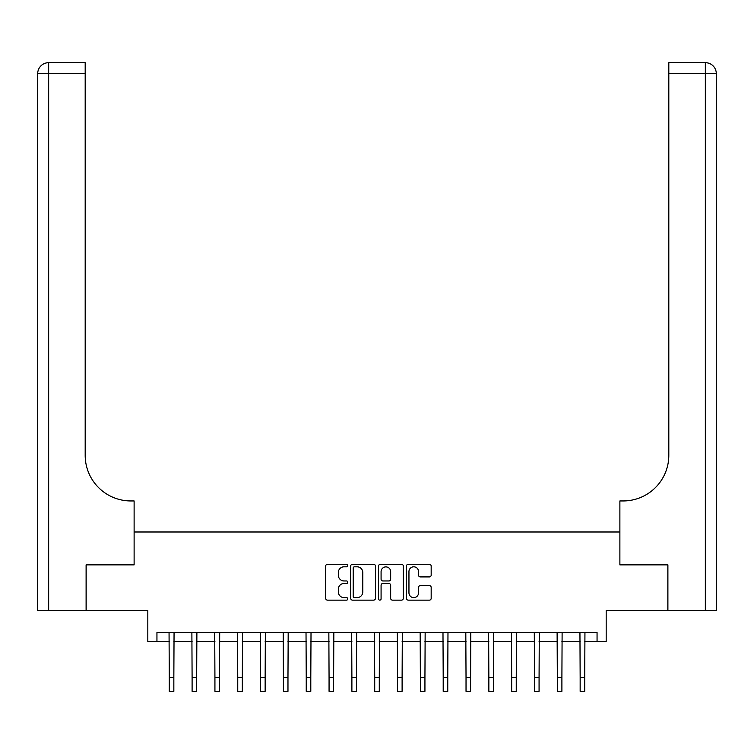 <?xml version="1.0" encoding="UTF-8"?>
<svg xmlns="http://www.w3.org/2000/svg" width="754" height="754" viewBox="0 0 754 754"><rect width="100%" height="100%" fill="white"/><g stroke="black" fill="none" stroke-linecap="round" stroke-linejoin="round"><path stroke-width="1.13" d="M347.783 565.547A1.254 1.254 0 0 0 346.529 564.294L327.481 564.294A1.791 1.791 0 0 0 325.69 566.084L325.69 598.346A1.791 1.791 0 0 0 327.481 600.137L346.529 600.137A1.254 1.254 0 0 0 347.783 598.883A1.254 1.254 0 0 0 346.529 597.63L344.06 597.63A5.74 5.74 0 0 1 338.329 591.89L338.329 589.204A5.74 5.74 0 0 1 344.06 583.473L346.529 583.473A1.254 1.254 0 0 0 347.783 582.211A1.254 1.254 0 0 0 346.529 580.957L344.06 580.957A5.74 5.74 0 0 1 338.329 575.227L338.329 572.531A5.74 5.74 0 0 1 344.06 566.801L346.529 566.801A1.254 1.254 0 0 0 347.783 565.547M429.384 576.923A1.791 1.791 0 0 0 431.175 575.132L431.175 566.084A1.791 1.791 0 0 0 429.384 564.294L408.234 564.294A1.791 1.791 0 0 0 406.444 566.084L406.444 598.346A1.791 1.791 0 0 0 408.234 600.137L429.384 600.137A1.791 1.791 0 0 0 431.175 598.346L431.175 587.413A1.791 1.791 0 0 0 429.384 585.622L420.336 585.622A1.791 1.791 0 0 0 418.545 587.413L418.545 592.832A4.797 4.797 0 0 1 413.748 597.63A4.797 4.797 0 0 1 408.951 592.832L408.951 571.598A4.797 4.797 0 0 1 413.748 566.801A4.797 4.797 0 0 1 418.545 571.598L418.545 575.132A1.791 1.791 0 0 0 420.336 576.923L429.384 576.923M156.945 641.569L156.945 632.436L597.055 632.436L597.055 641.569L606.178 641.569L606.178 610.523L667.818 610.523L667.818 564.869L619.882 564.869L619.882 531.994L134.118 531.994L134.118 564.869L134.118 500.948L130.838 500.948A45.655 45.655 0 0 1 85.183 455.293L85.183 73.628L48.661 73.628L48.661 610.523L86.097 610.523L86.097 564.869L134.118 564.869L86.182 564.869L86.182 610.523L147.822 610.523L147.822 641.569L169.273 641.569M375.435 566.084A1.791 1.791 0 0 0 373.635 564.294L352.486 564.294A1.791 1.791 0 0 0 350.695 566.084L350.695 598.346A1.791 1.791 0 0 0 352.486 600.137L373.635 600.137A1.791 1.791 0 0 0 375.435 598.346L375.435 566.084M380.365 564.294L401.514 564.294A1.791 1.791 0 0 1 403.305 566.084L403.305 598.346A1.791 1.791 0 0 1 401.514 600.137L392.457 600.137A1.791 1.791 0 0 1 390.666 598.346L390.666 585.264A1.791 1.791 0 0 0 388.876 583.473L382.872 583.473A1.791 1.791 0 0 0 381.081 585.264L381.081 598.883A1.254 1.254 0 0 1 379.827 600.137A1.254 1.254 0 0 1 378.565 598.883L378.565 566.084A1.791 1.791 0 0 1 380.365 564.294M173.844 641.569L192.1 641.569M196.671 641.569L214.928 641.569M219.489 641.569L237.755 641.569M242.317 641.569L260.582 641.569M265.144 641.569L283.41 641.569M287.971 641.569L306.237 641.569M310.799 641.569L329.064 641.569M333.626 641.569L351.892 641.569M356.453 641.569L374.719 641.569M379.281 641.569L397.547 641.569M402.108 641.569L420.374 641.569M424.936 641.569L443.201 641.569M447.763 641.569L466.029 641.569M470.59 641.569L488.856 641.569M493.418 641.569L511.683 641.569M516.245 641.569L534.511 641.569M539.072 641.569L557.329 641.569M561.9 641.569L580.156 641.569M584.727 641.569L597.055 641.569M354.455 566.801A1.254 1.254 0 0 0 353.202 568.054L353.202 596.376A1.254 1.254 0 0 0 354.455 597.63L357.057 597.63A5.74 5.74 0 0 0 362.797 591.89L362.797 572.531A5.74 5.74 0 0 0 357.057 566.801L354.455 566.801M390.666 571.683A4.797 4.797 0 0 0 385.869 566.885A4.797 4.797 0 0 0 381.081 571.683L381.081 579.166A1.791 1.791 0 0 0 382.872 580.957L388.876 580.957A1.791 1.791 0 0 0 390.666 579.166L390.666 571.683M169.056 632.436L169.273 677.629L173.844 677.629L174.061 632.436M169.273 677.629L169.273 691.324L173.844 691.324L173.844 677.629M191.884 632.436L192.1 677.629L196.671 677.629L196.888 632.436M192.1 677.629L192.1 691.324L196.671 691.324L196.671 677.629M214.711 632.436L214.928 677.629L219.489 677.629L219.706 632.436M214.928 677.629L214.928 691.324L219.489 691.324L219.489 677.629M237.538 632.436L237.755 677.629L242.317 677.629L242.534 632.436M237.755 677.629L237.755 691.324L242.317 691.324L242.317 677.629M260.366 632.436L260.582 677.629L265.144 677.629L265.361 632.436M260.582 677.629L260.582 691.324L265.144 691.324L265.144 677.629M48.661 610.523L37.7 610.523L37.7 73.628A10.961 10.961 0 0 1 48.661 62.676L85.183 62.676L85.183 73.628M130.838 500.948A45.655 45.655 0 0 1 85.183 455.293M37.7 73.628A10.961 10.961 0 0 1 48.661 62.676L48.661 73.628L37.7 73.628M716.3 610.523L667.903 610.523L667.903 564.869L619.882 564.869L619.882 500.948L623.162 500.948A45.655 45.655 0 0 0 668.817 455.293L668.817 62.676L705.339 62.676A10.961 10.961 0 0 1 716.3 73.628L716.3 610.523L716.3 73.628A10.961 10.961 0 0 0 705.339 62.676L705.339 73.628L668.817 73.628M623.162 500.948A45.655 45.655 0 0 0 668.817 455.293M283.193 632.436L283.41 677.629L287.971 677.629L288.188 632.436M283.41 677.629L283.41 691.324L287.971 691.324L287.971 677.629M306.02 632.436L306.237 677.629L310.799 677.629L311.016 632.436M306.237 677.629L306.237 691.324L310.799 691.324L310.799 677.629M328.848 632.436L329.064 677.629L333.626 677.629L333.843 632.436M329.064 677.629L329.064 691.324L333.626 691.324L333.626 677.629M351.675 632.436L351.892 677.629L356.453 677.629L356.67 632.436M351.892 677.629L351.892 691.324L356.453 691.324L356.453 677.629M374.502 632.436L374.719 677.629L379.281 677.629L379.498 632.436M374.719 677.629L374.719 691.324L379.281 691.324L379.281 677.629M397.33 632.436L397.547 677.629L402.108 677.629L402.325 632.436M397.547 677.629L397.547 691.324L402.108 691.324L402.108 677.629M420.157 632.436L420.374 677.629L424.936 677.629L425.152 632.436M420.374 677.629L420.374 691.324L424.936 691.324L424.936 677.629M442.984 632.436L443.201 677.629L447.763 677.629L447.98 632.436M443.201 677.629L443.201 691.324L447.763 691.324L447.763 677.629M465.812 632.436L466.029 677.629L470.59 677.629L470.807 632.436M466.029 677.629L466.029 691.324L470.59 691.324L470.59 677.629M488.639 632.436L488.856 677.629L493.418 677.629L493.634 632.436M488.856 677.629L488.856 691.324L493.418 691.324L493.418 677.629M511.466 632.436L511.683 677.629L516.245 677.629L516.462 632.436M511.683 677.629L511.683 691.324L516.245 691.324L516.245 677.629M534.294 632.436L534.511 677.629L539.072 677.629L539.289 632.436M534.511 677.629L534.511 691.324L539.072 691.324L539.072 677.629M557.112 632.436L557.329 677.629L561.9 677.629L562.116 632.436M557.329 677.629L557.329 691.324L561.9 691.324L561.9 677.629M579.939 632.436L580.156 677.629L584.727 677.629L584.944 632.436M580.156 677.629L580.156 691.324L584.727 691.324L584.727 677.629M705.339 610.523L705.339 73.628L716.3 73.628"/></g></svg>
